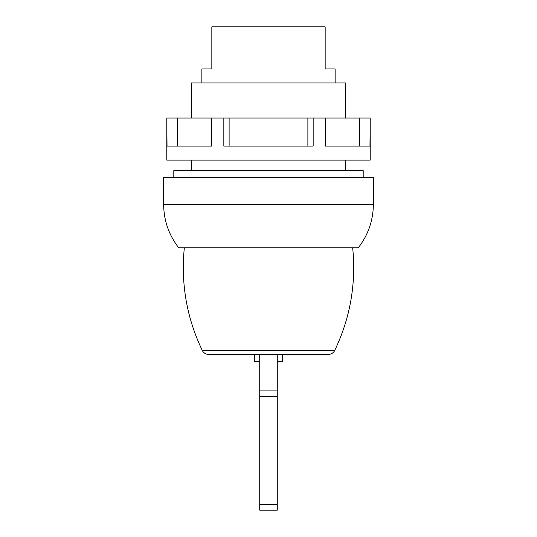 <?xml version="1.0" encoding="UTF-8"?>
<svg xmlns="http://www.w3.org/2000/svg" width="537" height="537" viewBox="0 0 537 537"><rect width="100%" height="100%" fill="white"/><g stroke="black" fill="none" stroke-linecap="round" stroke-linejoin="round"><path stroke-width="0.81" d="M268.5 247.805L178.74 247.805C168.819 235.011 163.785 220.512 163.631 204.315L163.631 177.66L373.369 177.66L373.369 204.315C373.215 220.512 368.181 235.011 358.26 247.805L268.5 247.805M363.193 177.66L363.193 170.645L173.807 170.645L173.807 177.66M313.158 118.039L325.308 118.039L325.308 146.098L369.966 146.098L370.208 118.039L370.208 160.127L166.792 160.127L166.792 118.039L167.034 146.098L211.692 146.098L211.692 118.039L223.842 118.039L223.842 146.098L313.158 146.098L313.158 118.039L307.882 118.039L307.882 146.098M223.842 118.039L307.882 118.039M167.034 118.039L211.692 118.039M369.966 118.039L359.421 118.039L359.421 146.098M325.308 118.039L359.421 118.039M345.66 118.039L345.66 82.966L191.34 82.966L191.34 118.039M229.118 118.039L229.118 146.098M177.579 118.039L177.579 146.098M335.135 82.966L335.135 68.937L325.16 68.937L325.16 26.85L211.84 26.85L211.84 68.937L201.865 68.937L201.865 82.966M259.733 361.441L254.471 361.441L254.471 354.427M328.396 354.427L208.604 354.427C206.208 354.366 204.295 353.373 202.865 351.453L202.288 350.473L334.712 350.473L334.135 351.453C332.705 353.373 330.792 354.366 328.396 354.427M277.267 361.441L282.529 361.441L282.529 354.427M277.267 504.612L259.733 504.612L259.733 510.15L277.267 510.15L277.267 354.427M259.733 504.612L259.733 354.427M277.267 390.902L259.733 390.902M373.369 204.315L163.631 204.315M277.267 396.44L259.733 396.44M191.34 160.127L191.34 170.645M345.66 160.127L345.66 170.645M184.325 247.805C180.741 283.704 186.728 317.924 202.288 350.473M334.712 350.473C350.272 317.924 356.259 283.704 352.675 247.805"/></g></svg>
